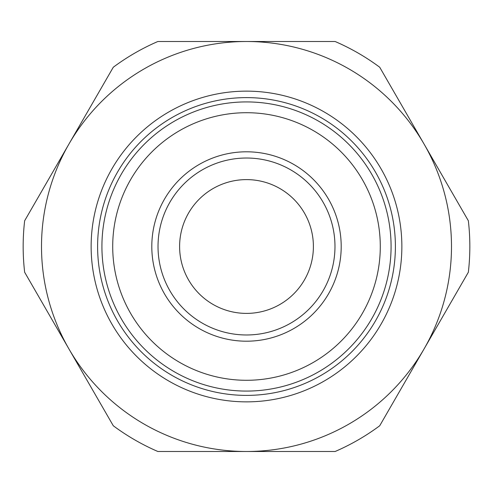 <?xml version="1.0" encoding="UTF-8"?>
<svg xmlns="http://www.w3.org/2000/svg" width="493" height="493" viewBox="0 0 493 493"><rect width="100%" height="100%" fill="white"/><g stroke="black" fill="none" stroke-linecap="round" stroke-linejoin="round"><path stroke-width="0.74" d="M97.608 246.5A148.892 148.892 0 0 0 246.5 395.392A148.892 148.892 0 0 0 395.392 246.5A148.892 148.892 0 0 0 246.5 97.608A148.892 148.892 0 0 0 97.608 246.5M246.5 451.496A204.996 204.996 0 0 1 68.971 143.999A204.996 204.996 0 0 1 424.029 143.999A204.996 204.996 0 0 1 246.5 451.496L157.865 451.496A223.335 223.335 0 0 1 113.285 425.761L24.65 272.235A223.335 223.335 0 0 1 24.65 220.765L113.285 67.239A223.335 223.335 0 0 1 157.865 41.504L335.135 41.504A223.335 223.335 0 0 1 379.715 67.239L468.35 220.765A223.335 223.335 0 0 1 468.35 272.235L379.715 425.761A223.335 223.335 0 0 1 335.135 451.496L246.5 451.496M179.606 246.5A66.894 66.894 0 0 1 246.5 179.606A66.894 66.894 0 0 1 313.394 246.5A66.894 66.894 0 0 1 246.5 313.394A66.894 66.894 0 0 1 179.606 246.5M158.025 246.5A88.475 88.475 0 0 1 246.5 158.025A88.475 88.475 0 0 1 334.975 246.5A88.475 88.475 0 0 1 246.5 334.975A88.475 88.475 0 0 1 158.025 246.5M151.801 246.5A94.699 94.699 0 0 0 246.5 341.199A94.699 94.699 0 0 0 341.199 246.5A94.699 94.699 0 0 0 246.5 151.801A94.699 94.699 0 0 0 151.801 246.5M112.712 246.5A133.788 133.788 0 0 0 246.5 380.288A133.788 133.788 0 0 0 380.288 246.5A133.788 133.788 0 0 0 246.5 112.712A133.788 133.788 0 0 0 112.712 246.5M101.922 246.5A144.578 144.578 0 0 0 246.5 391.078A144.578 144.578 0 0 0 391.078 246.5A144.578 144.578 0 0 0 246.5 101.922A144.578 144.578 0 0 0 101.922 246.5M401.863 246.5A155.363 155.363 0 0 0 246.5 91.137A155.363 155.363 0 0 0 91.137 246.5A155.363 155.363 0 0 0 246.5 401.863A155.363 155.363 0 0 0 401.863 246.5"/></g></svg>
